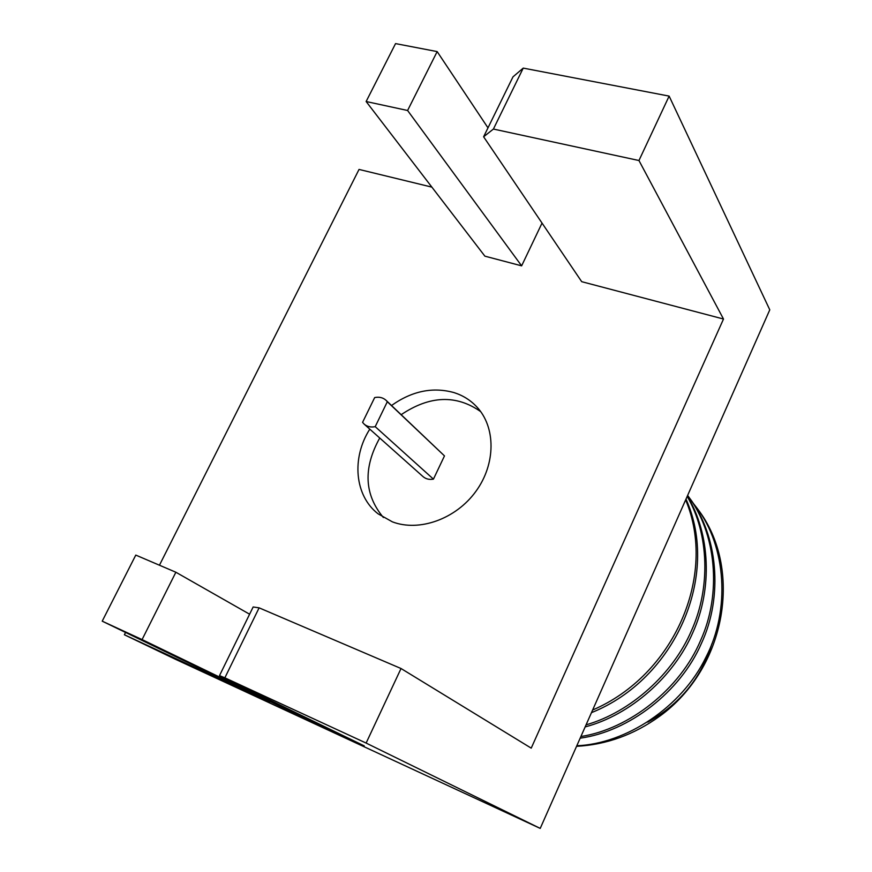 <?xml version="1.0" encoding="UTF-8"?>
<svg xmlns="http://www.w3.org/2000/svg" width="872" height="872" viewBox="0 0 872 872"><rect width="100%" height="100%" fill="white"/><g stroke="black" fill="none" stroke-linecap="round" stroke-linejoin="round"><path stroke-width="1.31" d="M102.22 621.169L142.082 639.579L175.871 572.239L135.781 555.093L102.22 621.169L269.742 702.102L124.38 634.762L125.546 632.44M395.55 43.6L437.155 51.59L407.595 110.493L366.131 101.523L395.55 43.6M493.41 129.056L483.611 136.784L512.987 76.856L523.233 68.103L493.41 129.056L638.958 160.524L723.498 319.032L581.7 281.678L483.611 136.784M523.233 68.103L669.129 96.105L769.78 309.833L540.226 828.4L175 659.068L124.38 634.762M669.129 96.105L638.958 160.524M401.033 668.519L259.115 607.839L224.867 677.817L366.12 743.064L401.033 668.519L531.222 748.143L723.498 319.032M224.867 677.817L219.504 675.615L253.153 606.977L259.115 607.839M219.504 675.615L364.245 745.887L305.56 718.692L306.072 717.645M175.871 572.239L249.61 614.215M142.082 639.579L305.56 718.692M540.226 828.4L366.12 743.064M159.445 565.22L359.035 169.43L431.858 187.12M366.131 101.523L484.887 256.161L521.63 265.851L407.595 110.493M542.035 223.079L521.63 265.851M437.155 51.59L487.993 127.857M369.793 429.155C351.394 457.865 354.555 495.754 378.077 513.815L392.378 521.848C419.247 532.094 455.871 519.058 475.85 491.416C496.005 463.893 495.906 426.942 476.603 406.668C470.379 400.106 462.901 395.43 454.138 392.629C432.817 386.699 411.944 390.994 391.539 405.502M383.375 517.499C364.245 494.577 363.035 468.079 379.734 438.017M401.207 414.658C429.765 395.496 456.263 394.493 480.712 411.628M576.566 746.312C606.258 744.753 633.9 734.758 659.494 716.348C727.041 667.788 742.813 567.694 697.807 509.215L697.175 508.365M580.174 738.159C628.788 731.619 680.552 691.812 701.393 643.449C723.466 596.35 717.918 534.885 689.131 497.465L688.466 496.571M585.156 726.91C630.391 715.073 674.198 676.291 692.957 632.276C712.555 589.003 710.397 533.806 687.332 496.092M591.467 712.653C675.211 679.103 720.468 575.564 685.992 499.111M576.806 745.756C625.987 743.838 681.839 707.127 705.819 657.477C730.507 610.258 726.3 546.21 696.521 507.471L691.965 501.662M580.905 736.513C629.431 729.047 680.225 688.749 700.499 640.669C722.071 593.625 716.283 532.716 687.725 495.558L687.627 495.416M586.071 724.839C630.554 712.228 673.01 673.849 691.463 630.641C710.691 588.142 709.165 534.089 687.191 496.397M592.633 710.004C673.914 675.266 717.503 575.542 685.654 499.885M647.798 722.125C679.669 704.358 701.034 678.231 711.912 643.754M375.211 426.659C370.84 427.52 367.156 426.68 364.158 424.13L362.567 422.364L374.666 397.578C379.2 396.651 383.004 397.567 386.056 400.313L387.321 401.73L375.211 426.659L433.439 479.131C429.34 479.873 425.863 479.033 423.007 476.592L364.158 424.13M387.321 401.73L444.48 455.903L433.439 479.131M386.056 400.313L444.48 455.903M687.768 495.623L689.207 497.563M696.499 507.45L697.883 509.324"/></g></svg>
